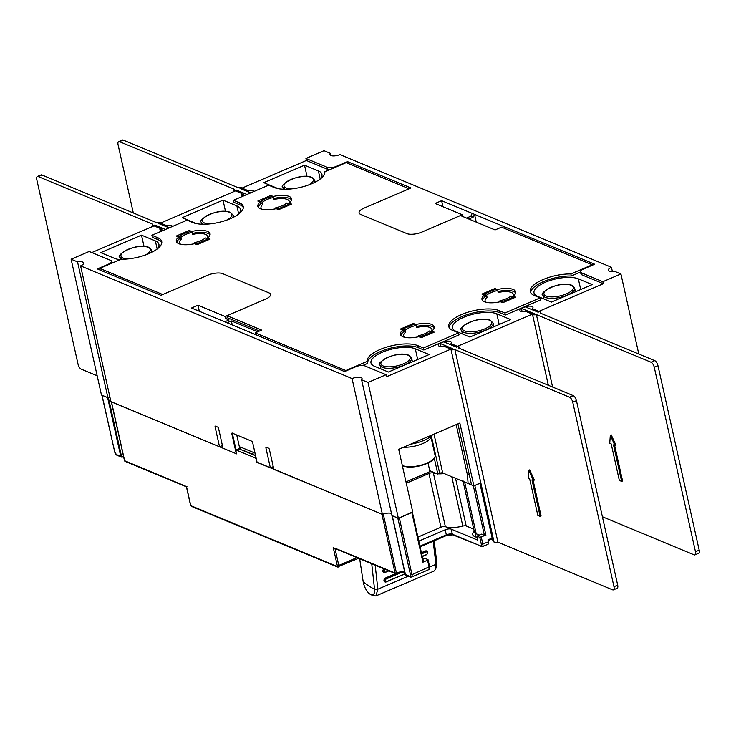 <?xml version="1.0" encoding="UTF-8"?>
<svg xmlns="http://www.w3.org/2000/svg" width="736" height="736" viewBox="0 0 736 736"><rect width="100%" height="100%" fill="white"/><g stroke="black" fill="none" stroke-linecap="round" stroke-linejoin="round"><path stroke-width="1.1" d="M218.564 428.37L223.008 448.233L236.293 453.753L231.849 433.881A1.113 0.478 -113.2 0 1 231.987 433.099A1.113 0.478 -113.2 0 1 232.199 433.108L251.841 441.26A1.113 0.478 -113.2 0 1 252.65 442.511L257.085 462.383L270.37 467.894L265.935 448.031A1.113 0.478 -113.2 0 1 266.073 447.249A1.113 0.478 -113.2 0 1 266.285 447.258L268.594 448.215A1.113 0.478 -113.2 0 1 269.394 449.466L273.838 469.338L382.435 514.418L352.075 378.58L80.583 265.889L110.943 401.718L219.54 446.798L215.096 426.926A1.113 0.478 -113.2 0 1 215.234 426.144A1.113 0.478 -113.2 0 1 215.446 426.153L217.764 427.119A1.113 0.478 -113.2 0 1 218.564 428.37M219.54 446.798L222.41 445.565M121.771 457.065A1.113 0.92 -67.5 0 1 120.759 456.394L121.532 456.44L108.394 397.642A6.688 2.429 -12.6 0 1 109.995 397.504A6.688 2.429 167.4 0 0 107.898 397.725L101.476 395.057L71.116 259.219L89.176 251.473L110.547 260.342A6.688 2.429 167.4 0 1 111.522 261.262A6.688 2.429 167.4 0 1 108.459 264.16L97.345 268.934L160.88 295.311L207.662 275.236A11.15 4.048 167.4 0 1 222.704 273.663L268.916 292.845A11.15 4.048 167.4 0 1 270.526 294.382A11.15 4.048 167.4 0 1 265.429 299.212L225.133 316.508L225.584 318.532L229.052 319.967L224.747 321.816M245.401 449.107L245.557 449.779L243.432 450.69M255.015 453.1L240.479 447.065L241.077 449.714M236.734 434.994L239.918 449.236M232.935 432.796L232.41 433.642L236.072 450.036M270.37 467.894L273.24 466.67M382.435 514.418A6.688 2.429 167.4 0 1 391.46 513.47A6.688 2.429 167.4 0 1 391.478 513.48A6.688 2.429 -12.6 0 0 391.46 513.47A6.688 2.429 -12.6 0 0 383.263 514.087L396.41 572.884A6.688 2.429 167.4 0 1 404.607 572.258A6.688 2.429 167.4 0 1 404.763 572.332M368.028 382.462L361.597 379.794L391.957 515.632L398.388 518.3L368.028 382.462L386.087 374.716L386.538 376.74L450.92 349.112L444.489 346.444A6.688 2.429 -12.6 0 1 439.364 346.27A6.688 2.429 -12.6 0 1 438.389 345.35A6.688 2.429 -12.6 0 1 438.858 344.108A6.688 2.429 -12.6 0 1 444.369 341.522A6.688 2.429 -12.6 0 1 450.478 341.504A6.688 2.429 -12.6 0 1 451.444 342.433A6.688 2.429 -12.6 0 1 450.975 343.666L457.406 346.334L532.432 314.134L526.01 311.466A6.688 2.429 -12.6 0 1 520.876 311.291A6.688 2.429 -12.6 0 1 519.901 310.371A6.688 2.429 -12.6 0 1 524.372 306.949A6.688 2.429 -12.6 0 1 531.99 306.526A6.688 2.429 -12.6 0 1 532.965 307.446A6.688 2.429 -12.6 0 1 532.487 308.688L538.918 311.356L603.299 283.728L581.918 274.859A6.688 2.429 -12.6 0 1 580.952 273.93L580.502 271.906A6.688 2.429 167.4 0 1 583.556 269.008L594.679 264.233L505.144 227.074L504.5 228.372M457.921 423.872L471.574 484.941L473.883 485.907L459.834 423.053L398.7 449.291L412.749 512.136L398.388 518.3M91.807 252.558L154.008 225.869L160.43 228.537A6.688 2.429 -12.6 0 0 159.96 229.77A6.688 2.429 -12.6 0 0 160.936 230.699A6.688 2.429 -12.6 0 0 161.929 230.975M172.721 226.348A6.688 2.429 -12.6 0 0 172.049 225.934A6.688 2.429 -12.6 0 0 166.916 225.759L160.494 223.091L235.52 190.891L241.951 193.559A6.688 2.429 -12.6 0 0 241.472 194.792A6.688 2.429 -12.6 0 0 242.448 195.721A6.688 2.429 -12.6 0 0 243.441 195.997M254.233 191.369A6.688 2.429 -12.6 0 0 253.561 190.955A6.688 2.429 -12.6 0 0 248.428 190.78L242.006 188.112L306.378 160.485L327.759 169.354A6.688 2.429 -12.6 0 0 329.645 169.731M120.097 259.652A24.527 8.915 -12.6 0 1 114.595 258.382L100.731 252.632L141.487 235.143L155.351 240.893A24.527 8.915 -12.6 0 1 158.912 244.288A24.527 8.915 -12.6 0 1 156.575 249.458M278.383 188.71A24.527 8.915 -12.6 0 1 277.628 188.425L263.764 182.675L304.52 165.186L318.384 170.936A24.527 8.915 -12.6 0 1 321.945 174.331A24.527 8.915 -12.6 0 1 319.608 179.501M207.092 238.703A14.49 5.272 -12.6 0 0 207.782 236.422A14.49 5.272 -12.6 0 0 205.684 234.416A14.49 5.272 -12.6 0 0 192.538 234.434L192.087 232.41A14.49 5.272 -12.6 0 0 180.964 237.176L179.06 236.385L179.51 238.409L181.424 239.2A14.49 5.272 -12.6 0 0 179.492 242.751A14.49 5.272 -12.6 0 0 180.716 244.297M288.604 203.725A14.49 5.272 -12.6 0 0 289.303 201.443A14.49 5.272 -12.6 0 0 287.196 199.438A14.49 5.272 -12.6 0 0 274.05 199.456L273.599 197.432A14.49 5.272 -12.6 0 0 262.485 202.198L260.572 201.406L261.032 203.43L262.936 204.222A14.49 5.272 -12.6 0 0 261.013 207.764A14.49 5.272 -12.6 0 0 262.228 209.318M196.862 223.689A24.527 8.915 -12.6 0 1 196.107 223.404L182.252 217.654L223.008 200.164L236.872 205.914A24.527 8.915 -12.6 0 1 240.424 209.309A24.527 8.915 -12.6 0 1 238.087 214.48M578.33 278.843A24.527 8.915 -12.6 0 0 550.408 280.388A24.527 8.915 -12.6 0 0 534.014 292.937A24.527 8.915 -12.6 0 0 537.565 296.332L551.43 302.082L592.186 284.593L578.33 278.843L580.713 289.515M496.809 313.821A24.527 8.915 -12.6 0 0 468.896 315.376A24.527 8.915 -12.6 0 0 452.493 327.916A24.527 8.915 -12.6 0 0 456.053 331.31L469.918 337.06L510.674 319.571L496.809 313.821L499.201 324.493M415.297 348.8A24.527 8.915 -12.6 0 0 387.375 350.354A24.527 8.915 -12.6 0 0 370.981 362.894A24.527 8.915 -12.6 0 0 374.541 366.289L388.406 372.039L429.162 354.55L415.297 348.8L417.689 359.472M487.066 297.261L486.606 295.228L485.18 294.639A2.226 0.81 167.4 0 1 484.858 294.336L485.318 296.36A2.226 0.81 -12.6 0 0 485.64 296.663L487.066 297.261A14.49 5.272 -12.6 0 0 485.134 300.803A14.49 5.272 -12.6 0 0 486.358 302.349M512.771 296.709A14.49 5.272 -12.6 0 0 513.424 294.474A14.49 5.272 -12.6 0 0 511.327 292.468A14.49 5.272 -12.6 0 0 498.18 292.486L497.729 290.462A14.49 5.272 -12.6 0 0 486.606 295.228M405.545 332.24L405.094 330.206L403.668 329.618A2.226 0.81 167.4 0 1 403.346 329.314L403.797 331.338A2.226 0.81 -12.6 0 0 404.128 331.651L405.545 332.24A14.49 5.272 -12.6 0 0 403.622 335.782A14.49 5.272 -12.6 0 0 404.837 337.327M431.259 331.688A14.49 5.272 -12.6 0 0 431.912 329.461A14.49 5.272 -12.6 0 0 429.815 327.456A14.49 5.272 -12.6 0 0 416.668 327.465L416.208 325.441A14.49 5.272 -12.6 0 0 405.094 330.206M232.254 324.935L231.362 320.933L257.609 331.826M231.362 320.933L227.056 322.773M259.468 331.034L227.433 317.74L225.584 318.532M466.504 218.077L470.81 216.228L473.128 217.184L474.527 214.36L505.144 227.074M468.823 219.034L473.128 217.184M143.998 246.348L141.487 235.143M307.022 176.392L304.52 165.186M160.494 223.091L160.384 222.649A4.462 1.619 -12.6 0 0 156.529 222.612L41.906 174.975A4.462 1.904 66.8 0 0 41.06 174.938L37.352 176.52A4.462 1.904 -113.2 0 0 36.8 179.667L78.034 364.154A4.462 1.904 -113.2 0 0 81.254 369.168L97.17 375.783M241.951 193.559L242.429 195.712M248.722 192.068L248.428 190.78M262.936 204.222L262.485 202.198M260.572 201.406A17.839 6.486 167.4 0 1 271.694 196.641L273.599 197.432M275.807 207.727A14.49 5.272 -12.6 0 0 286.92 202.961L288.346 203.55A2.226 0.81 167.4 0 1 288.668 203.863A2.226 0.81 167.4 0 1 287.647 204.829L280.241 208.003A2.226 0.81 167.4 0 1 277.233 208.316L275.807 207.727L276.028 208.72M442.943 206.733L441.6 200.698L435.114 203.476L462.263 214.746L421.967 232.033A11.15 4.048 167.4 0 1 406.934 233.616L360.723 214.434A11.15 4.048 167.4 0 1 359.104 212.888A11.15 4.048 167.4 0 1 364.2 208.058L410.982 187.984L347.438 161.607L336.324 166.382A6.688 2.429 167.4 0 1 327.299 167.33L305.928 158.452L323.987 150.705L330.418 153.373A6.688 2.429 -12.6 0 0 329.949 154.606A6.688 2.429 -12.6 0 0 330.915 155.535A6.688 2.429 -12.6 0 0 339.94 154.588L611.441 267.288A6.688 2.429 -12.6 0 0 608.378 270.186A6.688 2.429 -12.6 0 0 609.344 271.106A6.688 2.429 -12.6 0 0 614.477 271.28L620.908 273.948L602.839 281.704L603.299 283.728M484.858 294.336A2.226 0.81 167.4 0 1 485.88 293.37L493.295 290.186A2.226 0.81 167.4 0 1 496.303 289.874L497.729 290.462M512.955 296.783A17.839 6.486 167.4 0 1 501.842 301.558L499.937 300.766A14.49 5.272 -12.6 0 0 511.051 295.992L512.955 296.783L513.268 298.19M499.937 300.766L500.158 301.751M502.035 302.413L501.842 301.558M428.021 463.018L429.741 470.709L437.828 474.067L439.677 473.266A2.226 0.81 167.4 0 1 442.686 472.954L468.096 483.506L471.086 482.788M450.92 349.112L480.829 482.926L473.883 485.907M403.346 329.314A2.226 0.81 167.4 0 1 404.368 328.348L411.783 325.165A2.226 0.81 167.4 0 1 414.782 324.852L416.208 325.441M431.443 331.761A17.839 6.486 167.4 0 1 420.33 336.536L418.416 335.745A14.49 5.272 -12.6 0 0 429.539 330.97L431.443 331.761L431.756 333.169M418.416 335.745L418.637 336.729M420.523 337.392L420.33 336.536M199.327 311.273L197.984 305.238L225.133 316.508M197.984 305.238L191.498 308.016L344.577 371.56L355.69 366.786A6.688 2.429 167.4 0 1 364.716 365.838L386.087 374.716M361.597 379.794A6.688 2.429 -12.6 0 0 362.066 378.562A6.688 2.429 -12.6 0 0 361.1 377.632A6.688 2.429 -12.6 0 0 352.075 378.58M80.583 265.889A6.688 2.429 -12.6 0 0 83.637 262.991A6.688 2.429 -12.6 0 0 82.671 262.062A6.688 2.429 -12.6 0 0 77.538 261.887L71.116 259.219M107.898 397.725L77.538 261.887M181.424 239.2L180.964 237.176M179.06 236.385A17.839 6.486 167.4 0 1 190.173 231.619L192.087 232.41M194.295 242.705A14.49 5.272 -12.6 0 0 205.408 237.94L206.834 238.528A2.226 0.81 167.4 0 1 207.156 238.841A2.226 0.81 167.4 0 1 206.135 239.807L198.72 242.981A2.226 0.81 167.4 0 1 195.721 243.303L194.295 242.705L194.516 243.699M167.21 227.047L166.916 225.759M160.43 228.537L160.917 230.69M450.975 343.666L451.269 344.963M548.338 385.287L532.432 314.134M532.487 308.688L532.781 309.985M638.802 354.025L620.908 273.948M611.441 267.288L612.38 271.501M602.839 281.704L581.468 272.826A6.688 2.429 167.4 0 1 580.502 271.906M476.256 222.116L474.527 214.36L472.218 213.403L470.81 216.228M441.6 200.698L472.218 213.403M462.263 214.746L462.65 216.467M330.418 153.373L330.896 155.526M305.928 158.452L306.378 160.485M242.006 188.112L242.291 189.41M347.438 161.607L346.794 162.904M470.414 482.512L470.102 478.363M456.2 424.617L467.452 474.959L468.096 483.506M467.452 474.959L469.172 474.223M434.277 458.169L437.828 474.067M223.008 200.164L225.51 211.37M495.07 229.926L501.556 227.148L592.25 264.794L570.878 273.958A27.876 10.129 -12.6 0 0 542.772 279.68A27.876 10.129 -12.6 0 0 530.288 291.64A27.876 10.129 -12.6 0 0 534.336 295.495L540.114 297.887L504.914 312.993L499.137 310.601A27.876 10.129 -12.6 0 0 467.415 312.368A27.876 10.129 -12.6 0 0 448.776 326.618A27.876 10.129 -12.6 0 0 452.824 330.473L458.602 332.874L423.402 347.972L417.625 345.58A27.876 10.129 -12.6 0 0 386.207 347.245A27.876 10.129 -12.6 0 0 367.218 361.358L345.846 370.521L255.162 332.874L261.648 330.096L226.982 315.707L265.429 299.212A11.15 4.048 -12.6 0 0 270.526 294.382A11.15 4.048 -12.6 0 0 268.916 292.845L222.704 273.663A11.15 4.048 -12.6 0 0 207.662 275.236L162.739 294.51L99.774 268.382L121.136 259.21A27.876 10.129 -12.6 0 0 149.242 253.488A27.876 10.129 -12.6 0 0 161.727 241.537A27.876 10.129 -12.6 0 0 157.679 237.673L151.901 235.281L187.1 220.174L192.878 222.576A27.876 10.129 -12.6 0 0 224.609 220.809A27.876 10.129 -12.6 0 0 243.239 206.558A27.876 10.129 -12.6 0 0 239.191 202.694L233.413 200.302L268.612 185.196L274.39 187.597A27.876 10.129 -12.6 0 0 305.808 185.923A27.876 10.129 -12.6 0 0 324.797 171.819L346.168 162.647L409.133 188.784L364.2 208.058A11.15 4.048 -12.6 0 0 359.104 212.888A11.15 4.048 -12.6 0 0 360.723 214.434L406.934 233.616A11.15 4.048 -12.6 0 0 421.967 232.033L460.414 215.538L495.07 229.926M260.231 202.041L257.821 201.048L270.784 195.482L273.194 196.484A17.278 6.284 -12.6 0 1 289.055 196.42A17.278 6.284 -12.6 0 1 291.566 198.812A17.278 6.284 -12.6 0 1 289.174 203.108L291.585 204.111L278.613 209.677L276.202 208.674A17.278 6.284 -12.6 0 1 260.342 208.739A17.278 6.284 -12.6 0 1 257.839 206.347A17.278 6.284 -12.6 0 1 260.231 202.041L260.682 204.074A17.278 6.284 167.4 0 0 258.299 207.313M431.793 331.126L434.194 332.129L421.231 337.686L418.821 336.692A17.278 6.284 -12.6 0 1 402.96 336.757A17.278 6.284 -12.6 0 1 400.448 334.365A17.278 6.284 -12.6 0 1 402.84 330.059L400.43 329.056L413.402 323.49L415.812 324.493A17.278 6.284 -12.6 0 1 431.673 324.429A17.278 6.284 -12.6 0 1 434.185 326.821A17.278 6.284 -12.6 0 1 431.793 331.126L432.207 332.985M515.715 297.142L502.743 302.708L500.333 301.714A17.278 6.284 -12.6 0 1 484.472 301.769A17.278 6.284 -12.6 0 1 481.96 299.386A17.278 6.284 -12.6 0 1 484.362 295.081L481.951 294.078L494.914 288.512L497.324 289.515A17.278 6.284 -12.6 0 1 513.185 289.45A17.278 6.284 -12.6 0 1 515.697 291.842A17.278 6.284 -12.6 0 1 513.305 296.148L515.715 297.142M176.309 236.026L189.272 230.46L191.682 231.463A17.278 6.284 -12.6 0 1 207.543 231.398A17.278 6.284 -12.6 0 1 210.054 233.79A17.278 6.284 -12.6 0 1 207.662 238.087L210.073 239.09L197.101 244.656L194.69 243.653A17.278 6.284 -12.6 0 1 178.83 243.717A17.278 6.284 -12.6 0 1 176.318 241.325A17.278 6.284 -12.6 0 1 178.71 237.02L176.309 236.026M243.322 207.598A27.876 10.129 167.4 0 0 239.651 204.728L233.873 202.326L233.413 200.302M161.81 242.576A27.876 10.129 167.4 0 0 158.13 239.706L152.361 237.305L151.901 235.281M100.16 270.103L99.774 268.382M227.433 317.74L226.982 315.707M255.548 334.604L255.162 332.874M362.82 365.461L367.669 363.382L367.218 361.358M367.669 363.382A27.876 10.129 167.4 0 1 386.667 349.269A27.876 10.129 167.4 0 1 418.076 347.604L423.853 350.005L423.402 347.972M423.853 350.005L459.052 334.898L458.602 332.874M449.144 327.594A27.876 10.129 167.4 0 1 469.209 313.978A27.876 10.129 167.4 0 1 499.588 312.625L505.365 315.026L504.914 312.993M505.365 315.026L540.564 299.92L540.114 297.887M570.878 273.958L571.329 275.991L580.529 272.044M530.665 292.615A27.876 10.129 167.4 0 1 571.329 275.991M273.829 198.462A17.278 6.284 167.4 0 1 289.515 198.444A17.278 6.284 167.4 0 1 291.557 199.87M400.908 335.322A17.278 6.284 167.4 0 1 403.3 332.083L402.84 330.059M402.877 330.225L403.494 329.967M416.447 326.48A17.278 6.284 167.4 0 1 432.124 326.462A17.278 6.284 167.4 0 1 434.176 327.888M482.42 300.343A17.278 6.284 167.4 0 1 484.812 297.105L484.362 295.081M484.398 295.246L485.006 294.989M497.959 291.502A17.278 6.284 167.4 0 1 513.645 291.474A17.278 6.284 167.4 0 1 515.688 292.91M192.317 233.45A17.278 6.284 167.4 0 1 207.994 233.422A17.278 6.284 167.4 0 1 210.045 234.858M176.778 242.291A17.278 6.284 167.4 0 1 179.17 239.053L178.71 237.02M271.078 196.797L270.784 195.482M273.387 197.34L273.194 196.484M289.174 203.108L289.588 204.967M413.678 324.723L413.402 323.49M416.006 325.358L415.812 324.493M495.19 289.745L494.914 288.512M497.518 290.38L497.324 289.515M513.305 296.148L513.719 297.997M189.566 231.776L189.272 230.46M191.875 232.318L191.682 231.463M207.662 238.087L208.076 239.945M410.587 444.185A22.301 8.105 -12.6 0 0 415.941 443.072A22.301 8.105 -12.6 0 0 432.685 434.7M403.521 447.221A18.28 6.642 -12.6 0 0 416.208 445.777A18.28 6.642 -12.6 0 0 431.176 436.172M402.564 465.557A17.167 6.238 -12.6 0 0 402.905 465.75L402.307 465.428A17.839 6.486 -12.6 0 0 420.532 465.299A17.839 6.486 -12.6 0 0 434.249 458.197A17.839 6.486 -12.6 0 0 435.077 455.428L431.002 437.184M402.905 465.75A17.167 6.238 -12.6 0 0 420.56 465.676A17.167 6.238 -12.6 0 0 433.762 458.85A17.167 6.238 -12.6 0 0 433.992 458.528M371.735 563.73L374.55 589.269A10.47 4.48 67.1 0 1 373.032 594.688A10.47 4.48 67.1 0 1 370.742 594.559A10.47 4.48 67.1 0 1 363.207 581.771L359.665 558.725M373.226 595.718L375.866 595.948L377.853 589.297L374.55 589.269A111.495 54.786 -7.8 0 1 371.836 587.779A111.495 54.786 -7.8 0 1 371.8 587.76A111.495 54.786 -7.8 0 1 368.469 585.7A111.495 54.786 -7.8 0 1 363.207 581.771M374.541 589.196L377.853 589.297M435.657 569.048L436.558 566.38A10.424 4.416 -113.4 0 0 436.788 562.617L435.942 564.438L435.657 569.048L434.019 571.062L375.866 595.948M435.942 564.438L436.779 562.534L434.194 540.785M433.173 541.218L435.933 564.346L429.686 567.014M408.287 576.168L377.844 589.196L375.185 565.165M426.972 551.172A2.226 1.656 125.6 0 0 426.852 551.08A2.226 1.656 125.6 0 0 425.334 551.006L421.415 552.681M383.953 568.808A2.226 1.656 125.6 0 0 383.438 572.176A2.226 1.656 125.6 0 0 383.566 572.249M395.618 573.648L385.609 577.935A2.226 1.656 125.6 0 0 384.054 579.729A2.226 1.656 125.6 0 0 384.532 581.642A2.226 1.656 125.6 0 0 384.661 581.716M421.47 552.938L425.583 551.172A2.226 1.656 -54.4 0 1 427.092 551.255A2.226 1.656 -54.4 0 1 427.57 553.159A2.226 1.656 -54.4 0 1 426.015 554.962L422.28 556.563M388.884 570.851L385.204 572.424A2.226 1.656 -54.4 0 1 383.686 572.35A2.226 1.656 -54.4 0 1 384.256 568.937M421.673 553.858L426.015 552.009A1.564 1.159 -54.4 0 1 426.319 554.659L422.243 556.398M385.37 569.397L385.195 569.471A1.564 1.159 -54.4 0 0 385.498 572.12L388.672 570.768M405.104 573.841L386.29 581.891A2.226 1.656 -54.4 0 1 384.772 581.817A2.226 1.656 -54.4 0 1 384.302 579.904A2.226 1.656 -54.4 0 1 385.857 578.11L396.198 573.675M428.306 560.823A2.226 1.656 -54.4 0 1 428.683 562.516M401.148 572.58L386.28 578.938A1.564 1.159 -54.4 0 0 386.593 581.587L405.067 573.684M254.049 452.695L251.473 453.799M255.548 455.492L243.699 450.57M405.978 481.878L430.891 471.187M480.415 482.834L474.803 485.502L485.907 535.173L479.771 537.326L476.882 536.121L481.519 534.134L484.408 535.33L485.907 535.173M484.408 535.33L473.303 485.668L464.637 482.071A12.264 4.453 167.4 0 1 462.861 480.369M444.204 473.579A17.839 6.486 167.4 0 1 438.398 473.818M437 473.726A17.839 6.486 167.4 0 1 433.366 472.981A3.349 1.214 -12.6 0 0 428.95 473.487L406.281 483.212M412.326 512.054L399.317 517.905L412.004 574.669L429.484 566.674M392.076 515.596L397.808 518.061L410.495 574.825L412.004 574.669A3.349 1.426 66.8 0 1 411.59 577.024L428.729 569.664A3.349 1.426 -113.2 0 0 429.143 567.318L427.552 560.216L422.924 562.203L423.274 561.568M257.039 462.162L381.901 514.188L395.039 572.985L396.41 572.884L396.198 573.602A1.113 0.92 -67.5 0 1 395.039 572.985L334.926 548.173M111.32 401.792L236.578 453.873L235.897 450.828A1.113 0.478 66.8 0 1 236.035 450.046A1.113 0.478 66.8 0 1 236.256 450.055L255.318 457.967A1.113 0.478 66.8 0 1 256.119 459.218L256.8 462.263M101.89 395.14L107.622 397.606L120.759 456.394L116.352 454.563A1.113 0.92 112.5 0 0 116.849 455.198L114.742 452.06A2.226 0.957 66.8 0 0 116.352 454.563M488.548 540.224L487.968 539.847L488.548 540.224L487.968 539.847L492.136 538.062L479.9 483.322M463.091 481.427L474.416 532.064A12.264 4.453 -12.6 0 0 476.192 533.766L479.338 535.072M474.214 531.18L473.368 532.33A14.49 5.272 -12.6 0 0 474.794 536.59L477.213 537.593M476.882 536.121L477.793 540.178L451.223 529.147A4.462 1.619 -12.6 0 0 445.206 529.782L418.821 541.098M392.196 515.734L405.389 574.54A1.113 0.92 112.5 0 0 405.886 575.175L410.292 577.006A1.113 0.92 -67.5 0 1 409.796 576.371A2.226 0.957 66.8 0 0 410.495 574.825M255.604 455.74L239.034 448.868L238.915 449.54L239.034 448.868L236.256 450.055M422.887 559.296L425.012 558.385L427.901 559.581L427.552 560.216M433.366 472.981L445.372 526.7A3.349 1.214 167.4 0 0 440.956 527.215L417.928 537.096M445.372 526.7A17.839 6.486 -12.6 0 0 462.815 526.056A3.349 1.214 167.4 0 1 466.182 525.973L473.754 529.12M111.476 401.939L124.623 460.736L187.045 486.781L186.466 486.413L190.55 504.657A1.113 0.478 66.8 0 0 191.351 505.908L336.922 566.334A1.113 0.478 66.8 0 0 337.272 565.561L338.772 565.404A2.226 0.957 66.8 0 1 338.514 566.968A2.226 0.957 66.8 0 1 338.072 566.95A1.113 0.92 -67.5 0 1 336.922 566.334M521.99 311.586L521.622 308.476A6.136 2.226 167.4 0 1 525.329 306.884L538.099 312.193L539.957 311.402A4.462 1.619 -12.6 0 1 540.601 312.018L540.905 313.352M527.832 312.22L527.537 310.932L527.602 312.128M602.398 516.746L694.094 554.834A4.462 1.904 -113.2 0 0 694.94 554.88A4.462 1.904 -113.2 0 0 695.492 551.742L654.258 367.246L657.966 365.663A4.462 1.904 66.8 0 0 654.746 360.649L540.104 313.021A4.462 1.619 -12.6 0 0 540.601 312.018M654.258 367.246A4.462 1.904 -113.2 0 0 651.038 362.232L536.397 314.612A4.462 1.619 -12.6 0 1 532.542 314.576L534.4 313.784L521.622 308.476M657.966 365.663L699.2 550.151A4.462 1.904 66.8 0 1 698.648 553.288L694.94 554.88M552.589 387.053L536.397 314.612M614.615 445.363L622.582 480.994L621.653 481.39L619.344 480.433L611.193 443.937L609.748 443.339L610.31 435.298L611.23 434.893L615.866 445.096L614.946 445.501L613.502 444.894L621.653 481.39M532.542 314.576L548.348 385.287M614.946 445.501L610.31 435.298M440.478 346.573L440.11 343.454A6.136 2.226 167.4 0 1 443.817 341.863L456.587 347.171L458.445 346.38A4.462 1.619 -12.6 0 1 459.089 346.996L459.384 348.33M446.31 347.208L446.025 345.911L446.09 347.107M572.746 402.224A4.462 1.904 -113.2 0 0 569.526 397.21L454.885 349.591L497.932 542.193L612.573 589.812A4.462 1.904 -113.2 0 0 613.428 589.858A4.462 1.904 -113.2 0 0 613.98 586.721L572.746 402.224L576.444 400.642A4.462 1.904 66.8 0 0 573.234 395.628L458.592 347.999A4.462 1.619 -12.6 0 0 459.089 346.996M440.11 343.454L452.879 348.763L451.03 349.554A4.462 1.619 -12.6 0 0 454.885 349.591M576.444 400.642L617.688 585.129A4.462 1.904 66.8 0 1 617.136 588.266L613.428 589.858M533.103 480.341L541.07 515.973L540.141 516.368L537.832 515.412L529.672 478.915L528.236 478.317L528.788 470.276L529.718 469.872L534.354 480.074L533.425 480.479L531.99 479.872L540.141 516.368M497.932 542.193A4.462 1.619 167.4 0 1 494.077 542.156L451.03 349.554M490.958 539.295L493.7 540.436M533.425 480.479L528.788 470.276M246.983 194.479L236.32 190.063L236.606 191.342M243.193 192.906L243.552 195.951M236.32 190.063L234.471 190.854A4.462 1.619 -12.6 0 1 233.818 190.238L234.103 191.498M119.49 141.689L123.188 140.098A4.462 1.904 66.8 0 0 122.342 140.052L118.634 141.643A4.462 1.904 -113.2 0 1 119.49 141.689L234.315 189.235A4.462 1.619 -12.6 0 0 233.818 190.238M123.188 140.098L238.022 187.643A4.462 1.619 -12.6 0 1 241.877 187.671L240.028 188.471L250.691 192.887M118.634 141.643A4.462 1.904 -113.2 0 0 118.082 144.79L133.317 212.971M241.877 187.671L242.264 189.4M165.471 229.457L154.827 225.032L155.112 226.329M161.681 227.884L162.04 230.929M154.827 225.032L152.968 225.823A4.462 1.619 -12.6 0 1 152.324 225.207L152.61 226.467M37.352 176.52A4.462 1.904 -113.2 0 1 38.198 176.566L152.821 224.204A4.462 1.619 -12.6 0 0 152.324 225.207M160.384 222.649L158.525 223.44L169.179 227.866M216.191 426.466L215.096 426.926M232.806 433.357L231.849 433.881M157.136 248.878L155.351 240.893M152.104 252.144L151.662 250.166A16.164 5.879 167.4 0 1 150.862 252.752M127.889 258.925A15.051 5.474 167.4 0 1 123.151 258.051A15.051 5.474 167.4 0 1 122.498 257.738A15.051 5.474 167.4 0 1 128.432 249.21A15.051 5.474 167.4 0 1 148.157 247.314A15.051 5.474 167.4 0 1 148.81 247.627A15.051 5.474 167.4 0 1 145.342 255.024M121.928 259.219A16.164 5.879 167.4 0 1 120.106 257.223L120.603 259.44M320.169 178.922L318.384 170.936M315.128 182.178L314.686 180.21A16.164 5.879 167.4 0 1 313.886 182.795M290.922 188.968A15.051 5.474 167.4 0 1 286.175 188.094A15.051 5.474 167.4 0 1 285.706 187.873A15.051 5.474 167.4 0 1 291.29 179.317A15.051 5.474 167.4 0 1 311.19 177.358A15.051 5.474 167.4 0 1 311.659 177.578A15.051 5.474 167.4 0 1 308.366 185.067M284.961 189.262A16.164 5.879 167.4 0 1 283.13 187.266C277.518 186.383 298.025 172.215 311.843 177.339L314.686 180.21M575.451 291.778L574.632 288.107A16.164 5.879 167.4 0 1 563.822 296.378A16.164 5.879 167.4 0 1 545.422 297.399A16.164 5.879 167.4 0 1 543.076 295.164L543.922 298.963M546.121 295.992A15.051 5.474 167.4 0 1 545.652 295.771A15.051 5.474 167.4 0 1 551.227 287.215A15.051 5.474 167.4 0 1 571.136 285.255A15.051 5.474 167.4 0 1 571.605 285.476A15.051 5.474 167.4 0 1 566.021 294.032A15.051 5.474 167.4 0 1 546.121 295.992M493.939 326.756L493.12 323.095A16.164 5.879 167.4 0 1 482.31 331.356A16.164 5.879 167.4 0 1 463.91 332.378A16.164 5.879 167.4 0 1 461.564 330.142L462.41 333.942M464.609 330.97A15.051 5.474 167.4 0 1 464.14 330.749A15.051 5.474 167.4 0 1 469.715 322.193A15.051 5.474 167.4 0 1 489.615 320.234A15.051 5.474 167.4 0 1 490.084 320.454A15.051 5.474 167.4 0 1 484.509 329.01A15.051 5.474 167.4 0 1 464.609 330.97M380.052 365.12C374.431 364.237 394.938 350.069 408.756 355.203L411.599 358.073A16.164 5.879 167.4 0 1 400.798 366.335A16.164 5.879 167.4 0 1 382.398 367.356A16.164 5.879 167.4 0 1 380.052 365.12L380.898 368.929M383.097 365.948A15.051 5.474 167.4 0 1 382.444 365.636A15.051 5.474 167.4 0 1 388.378 357.107A15.051 5.474 167.4 0 1 408.103 355.212A15.051 5.474 167.4 0 1 408.756 355.534A15.051 5.474 167.4 0 1 402.822 364.062A15.051 5.474 167.4 0 1 383.097 365.948M287.85 205.712L287.647 204.829M280.241 208.003L280.434 208.895M277.426 209.18L277.233 208.316M485.18 294.639L485.64 296.663M403.668 329.618L404.128 331.651M206.338 240.69L206.135 239.807M198.72 242.981L198.922 243.874M195.905 244.159L195.721 243.303M327.759 169.354L327.299 167.33M581.468 272.826L581.918 274.859M434.01 434.139L442.686 472.954M439.677 473.266L431.351 436.025M238.648 213.9L236.872 205.914M203.44 224.241A16.164 5.879 167.4 0 1 201.618 222.244L202.06 224.213M209.401 223.946A15.051 5.474 167.4 0 1 204.663 223.072A15.051 5.474 167.4 0 1 204.194 222.852A15.051 5.474 167.4 0 1 209.769 214.296A15.051 5.474 167.4 0 1 229.678 212.336A15.051 5.474 167.4 0 1 230.147 212.557A15.051 5.474 167.4 0 1 226.854 220.046M233.616 217.157L233.174 215.188A16.164 5.879 167.4 0 1 232.374 217.773M267.021 447.562L265.935 448.031M239.651 204.728L239.191 202.694M158.13 239.706L157.679 237.673M417.625 345.58L418.076 347.604M499.137 310.601L499.588 312.625M426.015 552.009L425.334 551.006M385.609 577.935L386.28 578.938M396.437 573.519A7.802 2.834 167.4 0 1 404.828 572.599M446.338 535.477A5.575 2.024 167.4 0 1 452.511 534.575M481.28 537.16L482.862 544.263A3.349 1.426 66.8 0 1 482.448 546.618L488.005 544.226A3.349 1.426 -113.2 0 0 488.419 541.871L488.768 541.236M479.771 537.326L481.362 544.419L488.419 541.871L487.968 539.847M464.637 482.071L476.192 533.766L474.794 536.59M451.223 529.147L452.355 534.216L480.654 545.965A2.226 0.957 66.8 0 0 481.362 544.419M419.952 546.167L446.338 534.851A4.462 1.619 167.4 0 1 452.355 534.216A1.113 0.92 112.5 0 0 452.852 534.851L446.2 535.633A1.113 0.478 -113.2 0 0 446.338 534.851L445.206 529.782M445.988 535.624A1.113 0.478 -113.2 0 0 446.2 535.633L420.1 546.83M410.946 576.987A1.113 0.92 -67.5 0 1 410.292 577.006L411.59 577.024M392.242 515.752L405.389 574.54L409.796 576.371M334.99 548.486L338.772 565.404L356.951 557.603M337.272 565.561L333.196 547.317M255.318 457.967L256.036 457.663M422.924 562.203L411.82 512.532M440.956 527.215L428.95 473.487M462.815 526.056L451.794 476.735M455.529 478.28L466.182 525.973M114.66 451.692L101.908 395.232M102.056 395.296L114.742 452.06M121.918 457.01L121.532 456.44A6.688 2.429 167.4 0 1 123.501 456.292M124.54 460.377L124.623 460.736A1.113 0.92 112.5 0 0 125.12 461.371L186.438 486.818M191.351 505.908A1.113 0.92 112.5 0 0 191.848 506.543L190.385 504.5L186.41 486.717M481.813 546.581A1.113 0.92 -67.5 0 1 480.654 545.965M491.786 538.835A1.113 0.478 -113.2 0 0 491.998 538.844A1.113 0.478 -113.2 0 0 492.136 538.062L492.485 537.418M654.746 360.649L651.038 362.232M699.2 550.151L695.492 551.742M573.234 395.628L569.526 397.21M617.688 585.129L613.98 586.721M38.198 176.566L41.906 174.975M151.662 250.166L148.81 247.296C135.001 242.172 114.485 256.34 120.106 257.223M283.572 189.235L283.13 187.266M574.632 288.107L571.789 285.246C557.971 280.112 537.464 294.28 543.076 295.164M493.12 323.095L490.268 320.224C476.45 315.091 455.943 329.259 461.564 330.142M411.599 358.073L412.418 361.735M288.668 203.863L288.972 205.234M207.156 238.841L207.46 240.212M111.522 261.262L111.946 263.157M233.174 215.188L230.331 212.318C216.513 207.193 196.006 221.361 201.618 222.244M433.762 458.85L434.249 458.197M370.742 594.559L373.226 595.728M488.005 544.226L488.676 540.261M428.067 559.737L429.649 566.83L428.729 569.664M392.104 515.688L405.223 574.384A1.113 1.113 0 0 0 405.886 575.175M405.582 573.197C404.809 572.231 401.736 572.378 396.345 573.638A1.113 1.113 0 0 1 395.545 573.62L334.135 548.127M236.035 450.046L238.878 448.822M412.381 512.293L423.43 561.724M191.848 506.543L337.419 566.968L358.671 558.311M123.648 456.946L121.845 457.102A1.113 1.113 0 0 1 121.265 457.028L116.849 455.198M111.338 401.884L124.458 460.58A1.113 1.113 0 0 0 125.12 461.371M482.448 546.618L452.852 534.851M480.47 483.074L492.651 537.574A1.113 1.113 0 0 1 491.998 538.844L488.686 540.27"/></g></svg>
